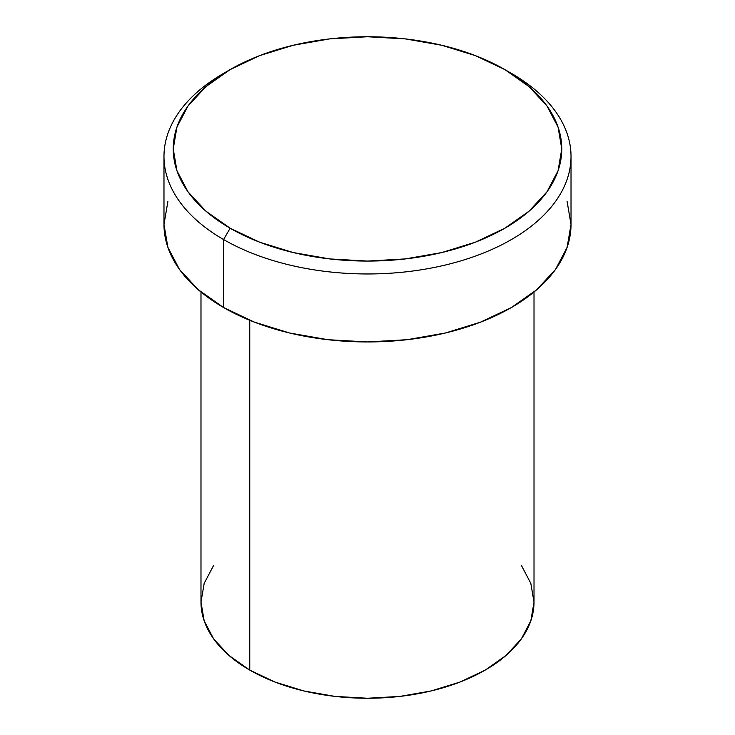 <?xml version="1.0" encoding="UTF-8"?>
<svg xmlns="http://www.w3.org/2000/svg" width="735" height="735" viewBox="0 0 735 735"><rect width="100%" height="100%" fill="white"/><g stroke="black" fill="none" stroke-linecap="round" stroke-linejoin="round"><path stroke-width="1.1" d="M230.128 69.605L223.587 73.381A203.522 117.499 0 0 0 223.587 239.546L230.128 228.218A194.27 112.161 180 0 1 230.128 69.605A194.27 112.161 180 0 1 504.871 69.605L475.426 55.649L441.845 45.285L405.398 38.909L367.5 36.75L329.602 38.909L293.155 45.285L259.574 55.649L230.128 69.605L205.975 86.601L188.022 105.987L176.96 127.026L173.23 148.911L176.96 170.796L188.022 191.835L205.975 211.221L230.128 228.218L259.574 242.164L293.155 252.537L329.602 258.913L367.5 261.072L405.398 258.913L441.845 252.537L475.426 242.164L504.871 228.218L529.025 211.221L546.978 191.835L558.04 170.796L561.77 148.911L558.04 127.026L546.978 105.987L529.025 86.601L504.871 69.605L511.413 73.381L504.871 69.605A194.27 112.161 180 0 1 504.871 228.218A194.27 112.161 180 0 1 230.128 228.218L223.587 239.546A203.522 117.499 0 0 0 511.413 239.546A203.522 117.499 0 0 0 511.413 73.381L511.413 73.381A203.522 117.499 180 0 1 571.021 156.463A203.522 117.499 180 0 1 445.382 265.023A203.522 117.499 180 0 1 223.587 239.546L223.587 307.533A203.522 117.499 0 0 0 445.382 333.001A203.522 117.499 0 0 0 571.021 224.441L567.108 247.364L555.531 269.414L536.725 289.728L511.413 307.533L480.571 322.141L445.382 333.001L407.208 339.689L367.5 341.95L327.792 339.689L289.618 333.001L254.429 322.141L223.587 307.533L223.587 239.546A203.522 117.499 180 0 1 163.978 156.463A203.522 117.499 180 0 1 226.931 71.497M200.986 292.006L200.986 602.112A166.514 96.138 0 0 0 249.753 670.09L249.753 320.285L249.753 670.09A166.514 96.138 0 0 0 431.224 690.928A166.514 96.138 0 0 0 534.014 602.112L530.817 620.864L521.345 638.899L505.956 655.528L485.247 670.09L460.009 682.052L431.224 690.928L399.987 696.403L367.5 698.25L335.013 696.403L303.775 690.928L274.991 682.052L249.753 670.09L229.044 655.528L213.655 638.899L204.183 620.864L200.986 602.112L204.183 583.36L213.655 565.325M521.345 565.325L530.817 583.36L534.014 602.112L534.014 292.006M163.978 156.463L163.978 224.441A203.522 117.499 0 0 0 223.587 307.533L198.275 289.728L179.469 269.414L167.892 247.364L163.978 224.441L167.892 201.519M567.108 201.519L571.021 224.441L571.021 156.463"/></g></svg>
